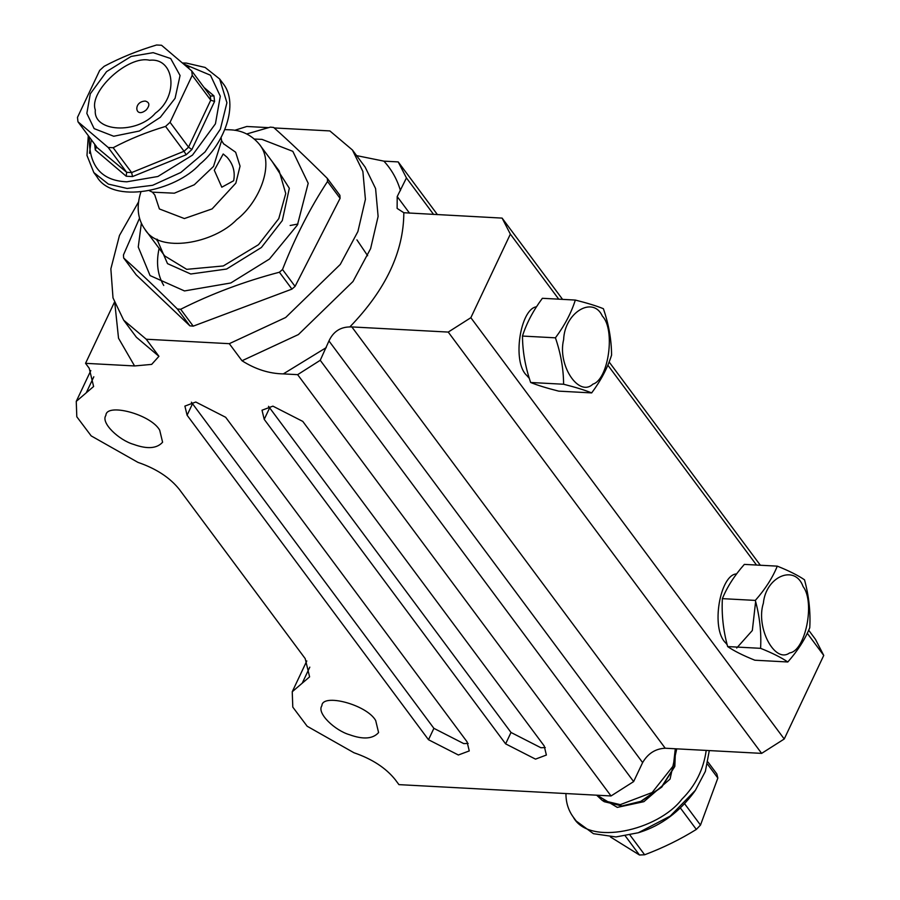 <?xml version="1.0" encoding="UTF-8"?>
<svg xmlns="http://www.w3.org/2000/svg" width="900" height="900" viewBox="0 0 900 900"><rect width="100%" height="100%" fill="white"/><g stroke="black" fill="none" stroke-linecap="round" stroke-linejoin="round"><path stroke-width="1.35" d="M727.166 644.726L725.738 642.971C710.415 628.852 720.034 574.414 736.627 573.908M529.358 378.428L526.691 375.39C511.841 361.935 520.358 308.711 536.524 306.787M467.055 741.803L469.26 750.926L458.37 754.999L428.501 739.732L187.099 415.226L184.894 406.103L195.795 402.019L225.664 417.285L467.055 741.803M468.146 743.423L463.748 743.602L433.89 728.336L191.396 402.199M544.185 745.92L546.379 755.044L535.489 759.127L505.62 743.861L264.218 419.344L262.024 410.22L272.914 406.147L302.782 421.402L544.185 745.92M545.265 747.551L540.877 747.731L511.009 732.465L268.526 406.327M562.567 299.374L502.11 218.104L510.356 234.124L558.743 299.171M607.826 365.152L756.518 565.043M807.266 633.262L823.748 655.425L815.501 639.405L808.673 630.214M760.342 565.245L609.12 361.957M502.11 218.104L403.819 212.726L397.125 208.406L397.204 196.571L406.44 177.93L433.598 214.436M611.033 795.96L398.936 784.631L395.269 779.692C385.853 767.936 372.082 758.959 353.959 752.749L307.17 726.244L292.793 707.119L292.241 691.74L309.6 676.867L305.201 658.62L179.28 489.33C169.864 477.585 156.094 468.596 137.97 462.386L91.181 435.892L76.804 416.767L76.252 401.389L93.611 386.505L89.212 368.257L85.545 363.33L134.572 365.951L151.672 364.387L158.94 356.31L146.239 339.233L229.297 343.676L242.01 360.754C255.364 369.248 269.134 373.635 283.32 373.894L297.641 374.659L611.033 795.96L633.634 781.594L320.243 360.293L297.641 374.659M320.243 360.293L328.961 340.942L642.623 762.592L633.634 781.594M642.623 762.592C647.933 753.48 655.47 748.688 665.224 748.226L351.832 326.925L448.234 332.077L761.636 753.379L665.224 748.226M761.636 753.379L784.238 739.001L823.748 655.425M784.238 739.001L470.846 317.7L448.234 332.077M437.434 214.639L398.205 161.91L406.44 177.93M398.205 161.91L383.884 161.145L356.603 155.61M229.297 343.676L285.683 317.486L340.279 264.431L357.896 231.547L365.411 199.35L362.88 171.472L352.429 149.996L329.873 130.928L274.219 127.946M268.47 127.642L246.803 126.484L234.697 130.309M159.694 430.155L162.596 442.215C156.904 448.605 147.251 449.325 133.627 444.386C119.138 440.291 100.429 422.798 105.896 415.395C106.121 402.649 150.694 414.157 159.694 430.155M375.683 720.518L378.585 732.566C372.892 738.956 363.24 739.676 349.616 734.749C335.126 730.654 316.418 713.16 321.885 705.758C322.11 693.011 366.683 704.509 375.683 720.518M351.832 326.925L349.83 326.936C340.211 327.071 333.248 331.74 328.961 340.942M114.367 302.355L85.545 363.33M510.356 234.124L470.846 317.7M146.239 339.233L123.671 320.164L113.006 297.9L110.858 268.864L119.464 235.463L138.668 201.735M163.732 285.457C157.523 274.939 155.993 262.575 159.12 248.389M140.828 192.161C136.249 206.606 137.599 218.97 144.866 229.23C159.154 253.935 213.986 243.416 236.722 219.611C258.885 202.669 275.726 163.541 259.267 144.18C251.764 135.293 242.381 130.523 231.12 129.859L224.899 129.623M141.356 223.234L138.263 247.039L150.075 275.58L184.477 290.936L230.805 282.971L269.449 259.043L297.428 225L308.194 183.274L292.826 151.346L261.979 139.376L254.509 139.061M340.088 198.338L295.065 286.38L282.51 269.505C295.234 237.083 310.241 207.731 327.532 181.463L340.088 198.338L339.896 195.311L327.353 178.436C307.159 158.355 289.26 141.356 273.645 127.44L270.326 127.136L246.713 133.976M139.545 218.149L123.457 254.947L123.649 257.974C139.252 271.89 157.162 288.889 177.345 308.97L189.9 325.845L136.204 274.849L123.649 257.974M193.219 326.149L180.664 309.274C211.286 293.85 244.192 281.498 279.394 272.227L291.938 289.103L193.219 326.149L189.9 325.845M291.938 289.103L295.065 286.38M177.345 308.97L180.664 309.274M279.394 272.227L282.51 269.505M327.532 181.463L327.353 178.436M709.301 750.577L705.364 771.39L695.408 790.279L670.275 816.053L638.28 832.759L615.949 836.944L593.449 833.692L576.202 821.025L573.244 817.043C588.724 846.371 658.001 830.576 681.941 799.144C695.464 785.678 703.553 769.433 706.207 750.409M638.28 832.759L640.44 832.061C661.433 825.255 679.331 811.946 694.125 792.124M565.954 793.553C565.886 802.429 568.316 810.259 573.255 817.054M707.58 764.246L717.851 778.061L716.839 773.933L708.064 762.143M717.851 778.061L700.492 825.075L684.653 803.79M680.423 808.031L696.33 829.429C680.242 839.419 663.019 847.867 644.636 854.775L629.955 835.043M625.298 835.954L639.461 855L610.425 836.955M639.461 855L644.636 854.775M696.33 829.429L700.492 825.075M596.666 795.195L602.156 800.325L620.269 804.645L652.129 792.54L673.38 765.709L675.304 748.766M88.29 135.664L86.985 155.464L93.825 172.564L108.383 184.106L127.136 188.46L152.64 185.299L180.81 172.485L205.009 151.976L220.376 129.139L226.924 102.712L219.645 78.975L205.099 67.433L186.345 63.079L182.79 62.989M184.106 64.148L210.476 75.229L220.297 96.221L215.426 123.829L192.487 155.115L157.894 176.49L126.81 181.811C101.228 180.754 88.74 165.825 89.325 137.047M222.638 83.002C240.221 103.95 223.132 145.249 200.014 164.014C175.208 191.632 112.5 204.322 96.795 176.546L93.825 172.564M89.516 153.259L91.26 139.646M187.324 66.994L189.304 67.061M227.025 157.208C233.145 164.081 235.35 171.934 233.651 180.754L221.805 187.211L214.29 170.246L223.2 153.979L227.025 157.208M94.669 144.394L95.288 149.951L96.457 146.632L77.962 121.781L108.191 147.465L126.675 172.316L96.739 147.296M95.288 149.951L126.203 176.231L126.675 172.316L131.636 172.575L113.153 147.724C129.476 139.084 146.947 131.985 165.566 126.416L184.05 151.268L131.636 172.575L132.525 176.569L186.154 154.766L184.05 151.268L188.539 147.161L170.055 122.31L192.24 75.319L210.735 100.17L188.539 147.161L191.869 149.546L214.571 101.453L210.735 100.17L210.251 95.805L191.756 70.954L192.24 75.319M214.571 101.453L213.964 95.895L210.499 96.064M191.756 70.954L161.539 45.259L156.578 45C137.959 50.569 120.487 57.667 104.164 66.308L99.675 70.414L77.479 117.405L77.962 121.781M170.055 122.31L165.566 126.416M113.153 147.724L108.191 147.465M153.18 52.661L170.685 58.534L180.056 75.51L175.084 98.314L160.324 117.304L139.354 131.017L113.715 136.249L94.14 128.621L86.839 113.4L90.293 93.814L106.571 71.617L131.119 56.441L153.18 52.661M224.19 144.203L235.654 152.246L240.053 166.151L235.845 183.15L212.107 208.901L184.376 218.554L159.39 208.946L154.991 195.671M145.305 101.081C149.681 102.375 150.007 105.311 146.284 109.901C134.865 119.295 132.885 101.374 145.305 101.081M149.591 60.266C174.701 57.386 178.987 96.244 155.43 113.141C137.16 134.539 92.981 132.199 95.31 109.957C88.481 91.44 128.362 54.934 149.591 60.266M221.096 137.554L221.58 140.749L213.525 166.421L194.287 184.77L174.352 193.196L152.449 192.172L149.513 190.789M809.764 627.716C810.641 611.887 808.898 595.913 804.51 579.803C798.064 575.392 788.996 570.836 777.285 566.145L744.345 564.39C734.389 575.663 727.065 587.092 722.385 598.646L755.325 600.413C759.712 616.523 761.467 632.498 760.59 648.326C772.29 653.018 781.369 657.574 787.804 661.984C797.76 650.7 805.084 639.281 809.764 627.716M787.804 661.984L754.852 660.217C743.153 655.526 734.074 650.981 727.639 646.571C723.251 630.45 721.496 614.486 722.385 598.646M760.59 648.326L727.639 646.571M777.285 566.145C772.605 577.71 765.281 589.129 755.325 600.413M803.092 586.541C815.332 602.381 805.41 651.15 789.604 652.916C774.81 663.975 755.528 627.435 763.369 603.191C765.934 576.293 795.116 564.053 803.092 586.541M611.572 355.14C611.482 339.806 608.76 324.338 603.394 308.711C596.678 305.966 587.317 303.086 575.325 300.06L542.374 298.294C533.115 310.748 526.477 323.336 522.484 336.06L555.424 337.826C560.79 353.441 563.512 368.91 563.602 384.244C575.595 387.27 584.944 390.161 591.671 392.906C600.941 380.464 607.567 367.875 611.572 355.14M591.671 392.906L558.72 391.14C546.727 388.114 537.379 385.234 530.651 382.489C525.296 366.874 522.574 351.394 522.484 336.06M563.602 384.244L530.651 382.489M575.325 300.06C571.331 312.784 564.694 325.373 555.424 337.826M602.381 316.125C615.589 329.614 608.625 379.575 592.909 384.131C578.768 397.688 557.257 364.995 563.636 339.637C564.559 312.593 593.033 295.324 602.381 316.125M428.501 739.732L433.89 728.336M187.099 415.226L192.487 403.83M505.62 743.861L511.009 732.465M264.218 419.344L269.606 407.947M400.455 190.609C397.136 179.325 391.624 169.504 383.884 161.145M283.32 373.894L326.239 347.614M93.814 376.785L86.231 392.839M309.803 667.136L302.22 683.19M409.534 213.154L397.204 196.571M114.896 303.874L118.53 338.231L134.572 365.951M352.429 149.996L365.13 167.074L375.581 188.55L378.113 216.439L370.609 248.636L352.991 281.509L298.395 334.564L242.01 360.754M349.83 326.936C385.706 289.822 403.706 251.752 403.819 212.726M158.94 356.31L136.384 337.241L123.671 320.164M297.956 224.021L290.149 225.506M156.904 239.153L167.513 263.632L190.755 274.005L226.597 269.044L261.394 247.5L282.308 220.556L289.327 188.257L272.329 161.741M259.245 144.146L279.146 170.899L285.75 193.511L278.764 218.644L258.502 244.688L223.301 265.95L186.705 269.336L164.756 255.971L144.866 229.23M156.994 240.626L157.421 239.411M675.506 748.778L674.831 766.418L661.793 787.084L641.025 801.518L622.249 806.164L603.113 800.944M676.744 748.834L670.05 779.085L643.905 801.664L617.31 807.39L597.015 795.217M602.156 800.325L604.316 801.72L622.069 805.961L640.766 801.36L661.455 787.061L674.584 766.508L675.439 748.766L674.741 766.429L661.68 787.061L640.946 801.45L622.181 806.085L603.461 801.169M213.964 95.895L204.053 87.48M186.154 154.766L191.869 149.546M126.203 176.231L132.525 176.569M736.695 648.023L752.332 630.495L755.629 601.582M90.81 370.575L76.252 401.389M306.799 660.938L292.241 691.74M695.408 790.268L694.114 792.146M222.615 82.957L219.645 78.975M223.774 144.067L221.558 140.58M154.98 195.232L152.438 192.172M356.918 239.873L367.65 255.724"/></g></svg>
